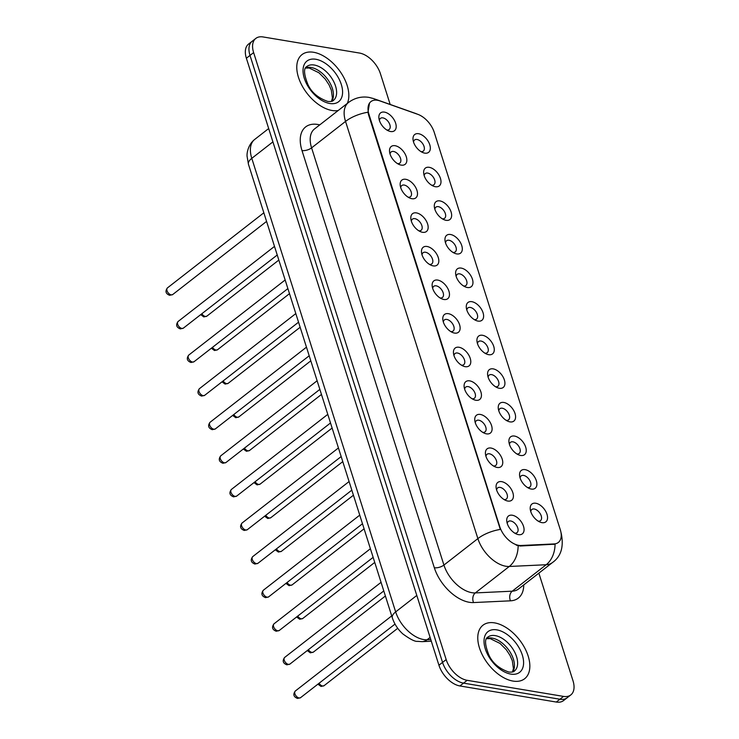 <?xml version="1.0" encoding="UTF-8"?>
<svg xmlns="http://www.w3.org/2000/svg" width="739" height="739" viewBox="0 0 739 739"><rect width="100%" height="100%" fill="white"/><g stroke="black" fill="none" stroke-linecap="round" stroke-linejoin="round"><path stroke-width="1.11" d="M525.143 469.653A11.307 6.596 -127.9 0 1 536.338 480.71A11.307 6.596 -127.9 0 1 531.304 489.061A11.307 6.596 -127.9 0 1 529.318 488.47A11.307 6.596 -127.9 0 1 519.656 476.073A11.307 6.596 -127.9 0 1 525.143 469.653M527.544 487.555A7.067 4.12 52.1 0 0 529.854 487.047A7.067 4.12 52.1 0 0 529.845 480.599A7.067 4.12 52.1 0 0 523.581 475.408A7.067 4.12 52.1 0 0 521.161 475.898A7.067 4.12 52.1 0 0 520.108 478.013M514.492 436.065A11.307 6.596 -127.9 0 1 525.688 447.123A11.307 6.596 -127.9 0 1 520.644 455.464A11.307 6.596 -127.9 0 1 518.658 454.882A11.307 6.596 -127.9 0 1 508.995 442.476A11.307 6.596 -127.9 0 1 514.492 436.065M516.884 453.958A7.067 4.12 52.1 0 0 519.194 453.45A7.067 4.12 52.1 0 0 519.184 447.003A7.067 4.12 52.1 0 0 512.931 441.82A7.067 4.12 52.1 0 0 510.51 442.31A7.067 4.12 52.1 0 0 509.457 444.416M503.832 402.469A11.307 6.596 -127.9 0 1 515.028 413.526A11.307 6.596 -127.9 0 1 509.984 421.877A11.307 6.596 -127.9 0 1 508.007 421.285A11.307 6.596 -127.9 0 1 498.335 408.879A11.307 6.596 -127.9 0 1 503.832 402.469M506.233 420.371A7.067 4.12 52.1 0 0 508.534 419.863A7.067 4.12 52.1 0 0 508.534 413.406A7.067 4.12 52.1 0 0 502.271 408.224A7.067 4.12 52.1 0 0 499.85 408.713A7.067 4.12 52.1 0 0 498.797 410.819M493.181 368.872A11.307 6.596 -127.9 0 1 504.367 379.929A11.307 6.596 -127.9 0 1 499.333 388.28A11.307 6.596 -127.9 0 1 497.347 387.689A11.307 6.596 -127.9 0 1 487.685 375.292A11.307 6.596 -127.9 0 1 493.181 368.872M495.573 386.774A7.067 4.12 52.1 0 0 497.883 386.266A7.067 4.12 52.1 0 0 497.874 379.818A7.067 4.12 52.1 0 0 491.611 374.627A7.067 4.12 52.1 0 0 489.2 375.116A7.067 4.12 52.1 0 0 488.137 377.232M482.521 335.284A11.307 6.596 -127.9 0 1 493.717 346.342A11.307 6.596 -127.9 0 1 488.673 354.683A11.307 6.596 -127.9 0 1 486.687 354.101A11.307 6.596 -127.9 0 1 477.024 341.695A11.307 6.596 -127.9 0 1 482.521 335.284M484.923 353.187A7.067 4.12 52.1 0 0 487.223 352.679A7.067 4.12 52.1 0 0 487.213 346.221A7.067 4.12 52.1 0 0 480.96 341.039A7.067 4.12 52.1 0 0 478.539 341.529A7.067 4.12 52.1 0 0 477.486 343.635M471.861 301.688A11.307 6.596 -127.9 0 1 483.057 312.745A11.307 6.596 -127.9 0 1 478.022 321.096A11.307 6.596 -127.9 0 1 476.036 320.504A11.307 6.596 -127.9 0 1 466.374 308.108A11.307 6.596 -127.9 0 1 471.861 301.688M474.262 319.59A7.067 4.12 52.1 0 0 476.572 319.082A7.067 4.12 52.1 0 0 476.563 312.625A7.067 4.12 52.1 0 0 470.3 307.442A7.067 4.12 52.1 0 0 467.879 307.932A7.067 4.12 52.1 0 0 466.826 310.047M461.21 268.1A11.307 6.596 -127.9 0 1 472.406 279.157A11.307 6.596 -127.9 0 1 467.362 287.499A11.307 6.596 -127.9 0 1 465.376 286.917A11.307 6.596 -127.9 0 1 455.714 274.511A11.307 6.596 -127.9 0 1 461.21 268.1M463.602 285.993A7.067 4.12 52.1 0 0 465.912 285.485A7.067 4.12 52.1 0 0 465.903 279.037A7.067 4.12 52.1 0 0 459.649 273.855A7.067 4.12 52.1 0 0 457.229 274.345A7.067 4.12 52.1 0 0 456.175 276.451M450.55 234.503A11.307 6.596 -127.9 0 1 461.746 245.56A11.307 6.596 -127.9 0 1 456.702 253.911A11.307 6.596 -127.9 0 1 454.725 253.32A11.307 6.596 -127.9 0 1 445.054 240.914A11.307 6.596 -127.9 0 1 450.55 234.503M452.952 252.405A7.067 4.12 52.1 0 0 455.252 251.897A7.067 4.12 52.1 0 0 455.252 245.44A7.067 4.12 52.1 0 0 448.989 240.258A7.067 4.12 52.1 0 0 446.568 240.748A7.067 4.12 52.1 0 0 445.515 242.854M439.899 200.906A11.307 6.596 -127.9 0 1 451.086 211.964A11.307 6.596 -127.9 0 1 446.051 220.314A11.307 6.596 -127.9 0 1 444.065 219.723A11.307 6.596 -127.9 0 1 434.403 207.326A11.307 6.596 -127.9 0 1 439.899 200.906M442.291 218.809A7.067 4.12 52.1 0 0 444.601 218.301A7.067 4.12 52.1 0 0 444.592 211.853A7.067 4.12 52.1 0 0 438.329 206.661A7.067 4.12 52.1 0 0 435.918 207.151A7.067 4.12 52.1 0 0 434.855 209.266M429.239 167.319A11.307 6.596 -127.9 0 1 440.435 178.376A11.307 6.596 -127.9 0 1 435.391 186.718A11.307 6.596 -127.9 0 1 433.405 186.136A11.307 6.596 -127.9 0 1 423.743 173.73A11.307 6.596 -127.9 0 1 429.239 167.319M431.641 185.212A7.067 4.12 52.1 0 0 433.941 184.713A7.067 4.12 52.1 0 0 433.932 178.256A7.067 4.12 52.1 0 0 427.678 173.074A7.067 4.12 52.1 0 0 425.258 173.563A7.067 4.12 52.1 0 0 424.204 175.67M418.579 133.722A11.307 6.596 -127.9 0 1 429.775 144.779A11.307 6.596 -127.9 0 1 424.74 153.13A11.307 6.596 -127.9 0 1 422.754 152.539A11.307 6.596 -127.9 0 1 413.092 140.133A11.307 6.596 -127.9 0 1 418.579 133.722M420.981 151.624A7.067 4.12 52.1 0 0 423.29 151.116A7.067 4.12 52.1 0 0 423.281 144.659A7.067 4.12 52.1 0 0 417.018 139.477A7.067 4.12 52.1 0 0 414.597 139.967A7.067 4.12 52.1 0 0 413.544 142.082M535.803 503.25A11.307 6.596 -127.9 0 1 546.999 514.307A11.307 6.596 -127.9 0 1 541.955 522.649A11.307 6.596 -127.9 0 1 539.969 522.067A11.307 6.596 -127.9 0 1 530.306 509.661A11.307 6.596 -127.9 0 1 535.803 503.25M538.204 521.152A7.067 4.12 52.1 0 0 540.505 520.644A7.067 4.12 52.1 0 0 540.495 514.187A7.067 4.12 52.1 0 0 534.242 509.005A7.067 4.12 52.1 0 0 531.821 509.494A7.067 4.12 52.1 0 0 530.768 511.6M501.661 481.643A11.307 6.596 -127.9 0 1 512.857 492.701A11.307 6.596 -127.9 0 1 507.813 501.042A11.307 6.596 -127.9 0 1 505.827 500.46A11.307 6.596 -127.9 0 1 496.165 488.054A11.307 6.596 -127.9 0 1 501.661 481.643M504.063 499.536A7.067 4.12 52.1 0 0 506.363 499.028A7.067 4.12 52.1 0 0 506.354 492.58A7.067 4.12 52.1 0 0 500.1 487.398A7.067 4.12 52.1 0 0 497.68 487.888A7.067 4.12 52.1 0 0 496.626 489.994M491.001 448.046A11.307 6.596 -127.9 0 1 502.197 459.104A11.307 6.596 -127.9 0 1 497.162 467.454A11.307 6.596 -127.9 0 1 495.176 466.863A11.307 6.596 -127.9 0 1 485.514 454.457A11.307 6.596 -127.9 0 1 491.001 448.046M493.403 465.949A7.067 4.12 52.1 0 0 495.712 465.441A7.067 4.12 52.1 0 0 495.703 458.984A7.067 4.12 52.1 0 0 489.44 453.801A7.067 4.12 52.1 0 0 487.019 454.291A7.067 4.12 52.1 0 0 485.966 456.406M480.35 414.45A11.307 6.596 -127.9 0 1 491.546 425.516A11.307 6.596 -127.9 0 1 486.502 433.858A11.307 6.596 -127.9 0 1 484.516 433.276A11.307 6.596 -127.9 0 1 474.854 420.87A11.307 6.596 -127.9 0 1 480.35 414.45M482.743 432.352A7.067 4.12 52.1 0 0 485.052 431.844A7.067 4.12 52.1 0 0 485.043 425.396A7.067 4.12 52.1 0 0 478.789 420.205A7.067 4.12 52.1 0 0 476.369 420.694A7.067 4.12 52.1 0 0 475.306 422.81M469.69 380.862A11.307 6.596 -127.9 0 1 480.886 391.919A11.307 6.596 -127.9 0 1 475.842 400.261A11.307 6.596 -127.9 0 1 473.865 399.679A11.307 6.596 -127.9 0 1 464.194 387.273A11.307 6.596 -127.9 0 1 469.69 380.862M472.092 398.764A7.067 4.12 52.1 0 0 474.392 398.256A7.067 4.12 52.1 0 0 474.392 391.799A7.067 4.12 52.1 0 0 468.129 386.617A7.067 4.12 52.1 0 0 465.709 387.107A7.067 4.12 52.1 0 0 464.655 389.213M459.03 347.265A11.307 6.596 -127.9 0 1 470.226 358.323A11.307 6.596 -127.9 0 1 465.191 366.673A11.307 6.596 -127.9 0 1 463.205 366.082A11.307 6.596 -127.9 0 1 453.543 353.685A11.307 6.596 -127.9 0 1 459.03 347.265M461.432 365.168A7.067 4.12 52.1 0 0 463.741 364.66A7.067 4.12 52.1 0 0 463.732 358.212A7.067 4.12 52.1 0 0 457.469 353.02A7.067 4.12 52.1 0 0 455.058 353.51A7.067 4.12 52.1 0 0 453.995 355.625M448.379 313.678A11.307 6.596 -127.9 0 1 459.575 324.735A11.307 6.596 -127.9 0 1 454.531 333.077A11.307 6.596 -127.9 0 1 452.545 332.495A11.307 6.596 -127.9 0 1 442.883 320.089A11.307 6.596 -127.9 0 1 448.379 313.678M450.781 331.571A7.067 4.12 52.1 0 0 453.081 331.063A7.067 4.12 52.1 0 0 453.072 324.615A7.067 4.12 52.1 0 0 446.818 319.433A7.067 4.12 52.1 0 0 444.398 319.922A7.067 4.12 52.1 0 0 443.345 322.028M437.719 280.081A11.307 6.596 -127.9 0 1 448.915 291.138A11.307 6.596 -127.9 0 1 443.88 299.489A11.307 6.596 -127.9 0 1 441.894 298.898A11.307 6.596 -127.9 0 1 432.232 286.492A11.307 6.596 -127.9 0 1 437.719 280.081M440.121 297.983A7.067 4.12 52.1 0 0 442.43 297.475A7.067 4.12 52.1 0 0 442.421 291.018A7.067 4.12 52.1 0 0 436.158 285.836A7.067 4.12 52.1 0 0 433.738 286.326A7.067 4.12 52.1 0 0 432.684 288.441M427.068 246.484A11.307 6.596 -127.9 0 1 438.264 257.541A11.307 6.596 -127.9 0 1 433.22 265.892A11.307 6.596 -127.9 0 1 431.234 265.31A11.307 6.596 -127.9 0 1 421.572 252.904A11.307 6.596 -127.9 0 1 427.068 246.484M429.461 264.386A7.067 4.12 52.1 0 0 431.77 263.878A7.067 4.12 52.1 0 0 431.761 257.431A7.067 4.12 52.1 0 0 425.507 252.239A7.067 4.12 52.1 0 0 423.087 252.729A7.067 4.12 52.1 0 0 422.024 254.844M416.408 212.897A11.307 6.596 -127.9 0 1 427.604 223.954A11.307 6.596 -127.9 0 1 422.56 232.295A11.307 6.596 -127.9 0 1 420.583 231.713A11.307 6.596 -127.9 0 1 410.912 219.307A11.307 6.596 -127.9 0 1 416.408 212.897M418.81 230.799A7.067 4.12 52.1 0 0 421.11 230.291A7.067 4.12 52.1 0 0 421.11 223.834A7.067 4.12 52.1 0 0 414.847 218.652A7.067 4.12 52.1 0 0 412.427 219.141A7.067 4.12 52.1 0 0 411.374 221.247M405.748 179.3A11.307 6.596 -127.9 0 1 416.944 190.357A11.307 6.596 -127.9 0 1 411.909 198.708A11.307 6.596 -127.9 0 1 409.923 198.117A11.307 6.596 -127.9 0 1 400.261 185.72A11.307 6.596 -127.9 0 1 405.748 179.3M408.15 197.202A7.067 4.12 52.1 0 0 410.459 196.694A7.067 4.12 52.1 0 0 410.45 190.246A7.067 4.12 52.1 0 0 404.187 185.055A7.067 4.12 52.1 0 0 401.776 185.544A7.067 4.12 52.1 0 0 400.714 187.66M395.097 145.712A11.307 6.596 -127.9 0 1 406.293 156.77A11.307 6.596 -127.9 0 1 401.249 165.111A11.307 6.596 -127.9 0 1 399.263 164.529A11.307 6.596 -127.9 0 1 389.601 152.123A11.307 6.596 -127.9 0 1 395.097 145.712M397.499 163.605A7.067 4.12 52.1 0 0 399.799 163.097A7.067 4.12 52.1 0 0 399.79 156.65A7.067 4.12 52.1 0 0 393.536 151.467A7.067 4.12 52.1 0 0 391.116 151.957A7.067 4.12 52.1 0 0 390.063 154.063M384.437 112.116A11.307 6.596 -127.9 0 1 395.633 123.173A11.307 6.596 -127.9 0 1 390.598 131.524A11.307 6.596 -127.9 0 1 388.612 130.932A11.307 6.596 -127.9 0 1 378.95 118.526A11.307 6.596 -127.9 0 1 384.437 112.116M386.839 130.018A7.067 4.12 52.1 0 0 389.148 129.51A7.067 4.12 52.1 0 0 389.139 123.053A7.067 4.12 52.1 0 0 382.876 117.87A7.067 4.12 52.1 0 0 380.456 118.36A7.067 4.12 52.1 0 0 379.403 120.466M512.312 515.231A11.307 6.596 -127.9 0 1 523.508 526.288A11.307 6.596 -127.9 0 1 518.473 534.639A11.307 6.596 -127.9 0 1 516.487 534.048A11.307 6.596 -127.9 0 1 506.825 521.651A11.307 6.596 -127.9 0 1 512.312 515.231M514.714 533.133A7.067 4.12 52.1 0 0 517.023 532.625A7.067 4.12 52.1 0 0 517.014 526.177A7.067 4.12 52.1 0 0 510.751 520.986A7.067 4.12 52.1 0 0 508.34 521.475A7.067 4.12 52.1 0 0 507.277 523.591M520.949 545.493A19.075 11.131 -127.9 0 1 518.649 545.345A19.075 11.131 -127.9 0 1 499.758 526.685L368.964 114.351A19.075 11.131 -127.9 0 1 370.932 101.594A19.075 11.131 -127.9 0 1 379.92 100.92L417.803 114.333A19.075 11.131 -127.9 0 1 434.236 132.346L560.291 529.706A19.075 11.131 -127.9 0 1 558.314 542.472A19.075 11.131 -127.9 0 1 554.084 543.941L520.949 545.493L520.293 546.01L516.201 545.114M513.042 681.081A33.911 19.787 52.1 0 0 524.653 678.735A33.911 19.787 52.1 0 0 524.616 647.761A33.911 19.787 52.1 0 0 494.576 622.875A33.911 19.787 52.1 0 0 482.964 625.222A33.911 19.787 52.1 0 0 483.001 656.195A33.911 19.787 52.1 0 0 513.042 681.081A33.911 19.787 52.1 0 0 524.653 678.735A33.911 19.787 52.1 0 0 524.616 647.761A33.911 19.787 52.1 0 0 494.576 622.875A33.911 19.787 52.1 0 0 482.964 625.222A33.911 19.787 52.1 0 0 483.001 656.195A33.911 19.787 52.1 0 0 513.042 681.081M332.042 110.49A33.911 19.787 52.1 0 0 338.185 110.517A33.911 19.787 52.1 0 1 332.042 110.49A33.911 19.787 52.1 0 1 302.002 85.595A33.911 19.787 52.1 0 1 301.965 54.631A33.911 19.787 52.1 0 0 302.002 85.595A33.911 19.787 52.1 0 0 332.042 110.49M347.293 103.423A33.911 19.787 52.1 0 0 341.076 72.921A33.911 19.787 52.1 0 0 313.576 52.275A33.911 19.787 52.1 0 0 301.965 54.631A33.911 19.787 52.1 0 1 313.576 52.275A33.911 19.787 52.1 0 1 341.076 72.921A33.911 19.787 52.1 0 1 347.293 103.423M561.021 532.745A24.729 10.762 162.4 0 1 561.197 533.207C563.996 546.703 561.077 556.485 552.458 562.555A28.258 16.489 -127.9 0 1 546.186 564.735L509.263 566.471A28.258 16.489 -127.9 0 1 505.864 566.25A28.258 16.489 -127.9 0 1 477.874 538.611A24.729 10.762 -17.6 0 1 500.312 529.429L368.512 114.702L367.976 112.236L369.518 103.1M570.794 694.937L563.552 700.581A21.2 12.369 52.1 0 1 556.301 702.05L459.917 685.958A21.2 12.369 52.1 0 1 438.929 665.22L246.383 58.242A21.2 12.369 52.1 0 1 248.572 44.063L252.193 41.245A21.2 12.369 52.1 0 0 250.004 55.425L442.55 662.403A21.2 12.369 52.1 0 0 463.538 683.132L559.922 699.233A21.2 12.369 52.1 0 0 567.173 697.755A21.2 12.369 52.1 0 1 559.922 699.233L463.538 683.132A21.2 12.369 52.1 0 1 442.55 662.403L250.004 55.425A21.2 12.369 52.1 0 1 252.193 41.245L255.814 38.419A21.2 12.369 52.1 0 0 253.625 52.598L446.171 659.585A21.2 12.369 52.1 0 0 467.159 680.314L563.543 696.406A21.2 12.369 52.1 0 0 570.794 694.937A21.2 12.369 52.1 0 0 572.993 680.758L538.86 573.15M367.976 112.236A24.729 10.762 162.4 0 0 345.538 121.418L477.874 538.611L443.927 565.058A28.258 16.489 52.1 0 0 471.916 592.696A28.258 16.489 52.1 0 0 475.316 592.918L512.238 591.182L546.186 564.735A24.729 18.567 -92.7 0 0 555.054 544.19L520.293 546.01M390.183 104.467L380.446 73.78A21.2 12.369 52.1 0 0 359.459 53.042L263.075 36.95A21.2 12.369 52.1 0 0 255.814 38.419M554.084 543.941L553.428 544.449M301.992 150.544A7.067 3.076 162.4 0 0 311.59 147.865L443.927 565.058A7.067 3.076 162.4 0 1 434.329 567.737L301.992 150.544A35.324 20.618 -127.9 0 1 317.733 124.466A35.324 20.618 -127.9 0 1 319.738 124.882M314.509 128.965A28.258 16.489 52.1 0 0 311.59 147.865L345.538 121.418A28.258 16.489 -127.9 0 1 348.457 102.518L314.509 128.965M518.131 545.779A24.729 18.567 -92.7 0 1 509.263 566.471L475.316 592.918A7.067 5.302 87.3 0 0 473.57 602.562A35.324 20.618 -127.9 0 1 434.329 567.737M416.87 114A24.729 14.826 -70.5 0 0 415.789 113.529L417.729 114.305M376.308 100.135A24.729 14.826 -70.5 0 0 373.574 98.583L415.789 113.529M523.739 584.928A35.324 20.618 -127.9 0 1 510.492 600.825L473.57 602.562M253.625 52.598L246.383 58.242M446.171 659.585L438.929 665.22M467.159 680.314L459.917 685.958M563.543 696.406L556.301 702.05M510.492 600.825A7.067 5.302 87.3 0 1 512.238 591.182A28.258 16.489 52.1 0 0 518.51 589.001L552.458 562.555M272.913 141.879L251.787 158.34A14.133 6.152 162.4 0 0 248.461 164.307L247.103 156.465C246.669 153.527 247.999 144.632 254.706 139.431A28.258 16.489 52.1 0 0 251.787 158.34L395.661 611.901A28.258 16.489 52.1 0 0 423.65 639.549A28.258 16.489 52.1 0 0 427.059 639.771L430.098 637.397M416.796 595.44L395.661 611.901A14.133 6.152 162.4 0 0 392.335 617.869L248.461 164.307M431.308 641.212L422.163 641.646A14.133 10.614 -92.7 0 0 427.059 639.771L430.8 639.595M299.101 697.976A4.24 2.476 52.1 0 0 300.551 697.681L297.558 698.429C293.559 696.877 292.82 694.392 295.341 690.993A4.24 2.476 52.1 0 0 295.351 694.863A4.24 2.476 52.1 0 0 299.101 697.976M319.063 683.27A4.24 2.476 52.1 0 0 322.592 685.995A4.24 2.476 52.1 0 0 324.042 685.7L397.73 628.289M512.718 671.899A21.533 12.563 52.1 0 0 510.196 652.241A21.533 12.563 52.1 0 0 492.063 638.08A21.533 12.563 52.1 0 0 486.668 638.468M514.326 671.086A21.533 12.563 52.1 0 0 514.307 651.419A21.533 12.563 52.1 0 0 495.232 635.614A21.533 12.563 52.1 0 0 487.86 637.101C484.479 638.792 484.83 644.796 488.913 655.105C492.507 663.003 499.139 668.647 508.811 672.037C511.822 672.287 513.66 671.963 514.326 671.086M496.793 629.859A25.773 15.039 52.1 0 0 485.301 648.888A25.773 15.039 52.1 0 0 510.825 674.097A25.773 15.039 52.1 0 0 522.316 655.068A25.773 15.039 52.1 0 0 496.793 629.859M288.45 664.379A4.24 2.476 52.1 0 0 289.9 664.093L286.908 664.832C282.898 663.28 282.159 660.805 284.691 657.405A4.24 2.476 52.1 0 0 284.691 661.276A4.24 2.476 52.1 0 0 288.45 664.379M277.79 630.792A4.24 2.476 52.1 0 0 279.24 630.496L276.247 631.245C272.248 629.683 271.509 627.208 274.03 623.808A4.24 2.476 52.1 0 0 274.04 627.679A4.24 2.476 52.1 0 0 277.79 630.792M267.139 597.195A4.24 2.476 52.1 0 0 268.59 596.9L265.587 597.648C261.588 596.096 260.849 593.611 263.38 590.212A4.24 2.476 52.1 0 0 263.38 594.082A4.24 2.476 52.1 0 0 267.139 597.195M256.479 563.608A4.24 2.476 52.1 0 0 257.929 563.312L254.937 564.06C250.937 562.499 250.198 560.023 252.72 556.624A4.24 2.476 52.1 0 0 252.729 560.495A4.24 2.476 52.1 0 0 256.479 563.608M308.403 649.673A4.24 2.476 52.1 0 0 311.932 652.398A4.24 2.476 52.1 0 0 313.382 652.103L385.398 596.004M297.743 616.077A4.24 2.476 52.1 0 0 301.281 618.802A4.24 2.476 52.1 0 0 302.731 618.515L374.747 562.407M287.092 582.489A4.24 2.476 52.1 0 0 290.621 585.214A4.24 2.476 52.1 0 0 292.071 584.918L364.087 528.81M331.709 101.308A21.533 12.563 52.1 0 0 329.188 81.641A21.533 12.563 52.1 0 0 311.054 67.48A21.533 12.563 52.1 0 0 305.66 67.868M333.326 100.486A21.533 12.563 52.1 0 0 333.298 80.819A21.533 12.563 52.1 0 0 314.223 65.014A21.533 12.563 52.1 0 0 306.851 66.51C303.48 68.191 303.831 74.196 307.904 84.505C311.507 92.403 318.139 98.047 327.802 101.437C330.823 101.686 332.661 101.372 333.326 100.486M315.784 59.259A25.773 15.039 52.1 0 0 304.302 78.288A25.773 15.039 52.1 0 0 329.825 103.497A25.773 15.039 52.1 0 0 341.307 84.468A25.773 15.039 52.1 0 0 315.784 59.259M245.819 530.011A4.24 2.476 52.1 0 0 247.279 529.715L244.276 530.463C240.277 528.902 239.538 526.427 242.059 523.027A4.24 2.476 52.1 0 0 242.069 526.898A4.24 2.476 52.1 0 0 245.819 530.011M235.168 496.414A4.24 2.476 52.1 0 0 236.619 496.128L233.626 496.867C229.617 495.315 228.878 492.839 231.409 489.44A4.24 2.476 52.1 0 0 231.409 493.31A4.24 2.476 52.1 0 0 235.168 496.414M224.508 462.826A4.24 2.476 52.1 0 0 225.958 462.531L222.966 463.279C218.966 461.718 218.227 459.242 220.749 455.843A4.24 2.476 52.1 0 0 220.758 459.713A4.24 2.476 52.1 0 0 224.508 462.826M276.432 548.892A4.24 2.476 52.1 0 0 279.961 551.617A4.24 2.476 52.1 0 0 281.42 551.322L353.427 495.222M265.781 515.305A4.24 2.476 52.1 0 0 269.31 518.03A4.24 2.476 52.1 0 0 270.76 517.734L342.776 461.626M255.121 481.708A4.24 2.476 52.1 0 0 258.65 484.433A4.24 2.476 52.1 0 0 260.1 484.137L332.116 428.038M213.857 429.23A4.24 2.476 52.1 0 0 215.308 428.934L212.315 429.682C208.306 428.13 207.567 425.646 210.098 422.246A4.24 2.476 52.1 0 0 210.098 426.117A4.24 2.476 52.1 0 0 213.857 429.23M203.197 395.642A4.24 2.476 52.1 0 0 204.648 395.347L201.655 396.095C197.655 394.534 196.916 392.058 199.438 388.659A4.24 2.476 52.1 0 0 199.447 392.529A4.24 2.476 52.1 0 0 203.197 395.642M192.537 362.045A4.24 2.476 52.1 0 0 193.997 361.75L190.995 362.498C186.995 360.937 186.256 358.461 188.778 355.062A4.24 2.476 52.1 0 0 188.787 358.932A4.24 2.476 52.1 0 0 192.537 362.045M181.886 328.449A4.24 2.476 52.1 0 0 183.337 328.162L180.344 328.901C176.335 327.349 175.605 324.874 178.127 321.465A4.24 2.476 52.1 0 0 178.127 325.345A4.24 2.476 52.1 0 0 181.886 328.449M171.226 294.861A4.24 2.476 52.1 0 0 172.677 294.565L169.684 295.314C165.684 293.752 164.945 291.277 167.467 287.877A4.24 2.476 52.1 0 0 167.476 291.748A4.24 2.476 52.1 0 0 171.226 294.861M244.461 448.111A4.24 2.476 52.1 0 0 247.999 450.836A4.24 2.476 52.1 0 0 249.449 450.55L321.465 394.441M233.81 414.524A4.24 2.476 52.1 0 0 237.339 417.249A4.24 2.476 52.1 0 0 238.789 416.953L310.805 360.844M223.15 380.927A4.24 2.476 52.1 0 0 226.679 383.652A4.24 2.476 52.1 0 0 228.139 383.356L300.145 327.257M212.499 347.339A4.24 2.476 52.1 0 0 216.028 350.064A4.24 2.476 52.1 0 0 217.478 349.769L289.494 293.66M201.839 313.742A4.24 2.476 52.1 0 0 205.368 316.468A4.24 2.476 52.1 0 0 206.818 316.172L278.834 260.073M373.574 98.583L368.937 97.382C361.463 96.218 354.637 97.927 348.457 102.518M561.197 533.207L560.993 532.56M422.163 641.646L417.47 641.36C414.976 641.701 410.099 639.226 402.838 633.923C397.887 629.416 394.386 624.067 392.335 617.869M254.706 139.431L268.682 128.54M300.551 697.681L395.023 624.086M295.341 690.993L391.716 615.91M317.918 684.157L321.049 686.448L324.042 685.7M486.548 638.69L490.206 638.625L499.989 643.401L506.27 649.701L510.039 655.438L512.312 660.703L513.42 668.536L512.478 671.973M289.9 664.093L383.79 590.941M284.691 657.405L381.065 582.323M279.24 630.496L373.14 557.345M274.03 623.808L370.405 548.726M268.59 596.9L362.479 523.748M263.38 590.212L359.745 515.138M257.929 563.312L351.829 490.16M252.72 556.624L349.094 481.542M307.258 650.569L310.389 652.851L313.382 652.103M296.607 616.973L299.738 619.254L302.731 618.515M285.947 583.376L289.078 585.667L292.071 584.918M305.54 68.09L309.207 68.025L318.98 72.801L325.262 79.101L329.04 84.837L331.312 90.103L332.421 97.936L331.469 101.372M247.279 529.715L341.169 456.563M242.059 523.027L338.434 447.945M236.619 496.128L330.509 422.976M231.409 489.44L327.783 414.357M225.958 462.531L319.858 389.379M220.749 455.843L317.123 380.761M275.287 549.788L278.418 552.07L281.42 551.322M264.636 516.191L267.767 518.482L270.76 517.734M253.976 482.604L257.107 484.886L260.1 484.137M215.308 428.934L309.198 355.782M210.098 422.246L306.463 347.173M204.648 395.347L298.547 322.195M199.438 388.659L295.812 313.576M193.997 361.75L287.887 288.598M188.778 355.062L285.152 279.979M183.337 328.162L277.227 255.01M178.127 321.465L274.502 246.392M172.677 294.565L266.576 221.414M167.467 287.877L263.841 212.795M243.325 449.007L246.457 451.289L249.449 450.55M232.665 415.41L235.796 417.701L238.789 416.953M222.005 381.823L225.136 384.104L228.139 383.356M211.354 348.226L214.486 350.517L217.478 349.769M200.694 314.629L203.825 316.92L206.818 316.172"/></g></svg>
